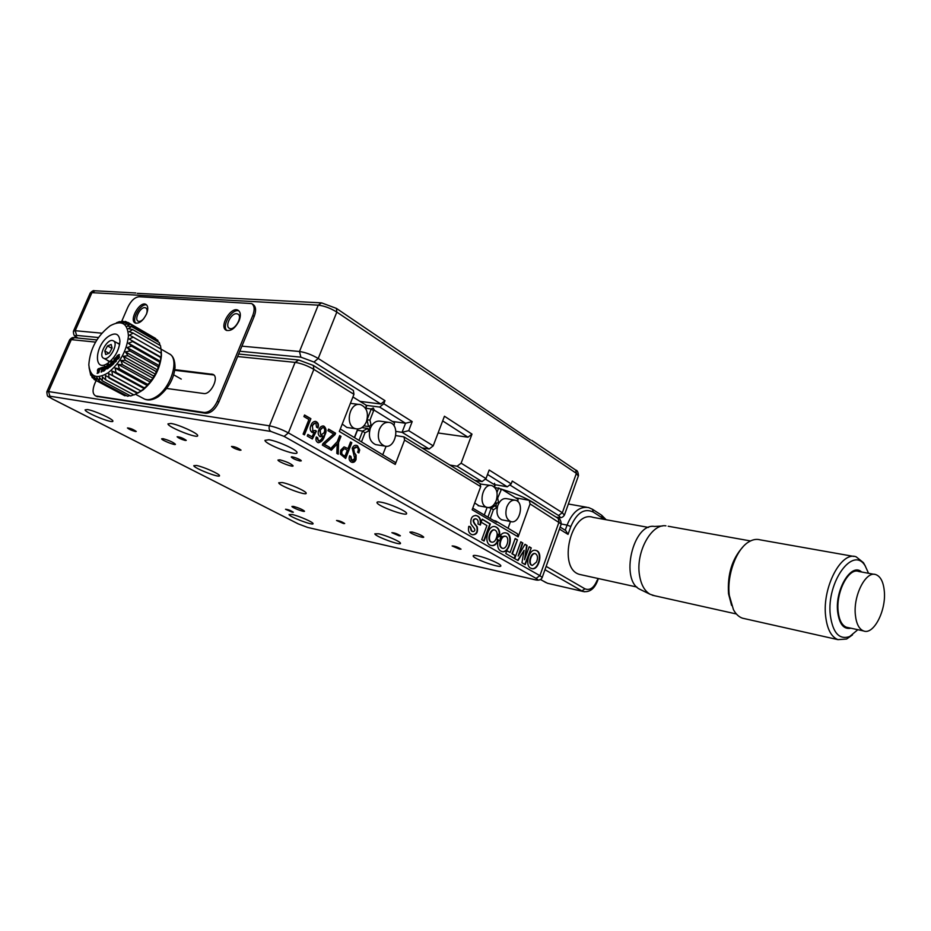 <?xml version="1.0" encoding="UTF-8"?>
<svg xmlns="http://www.w3.org/2000/svg" width="931" height="931" viewBox="0 0 931 931"><rect width="100%" height="100%" fill="white"/><g stroke="black" fill="none" stroke-linecap="round" stroke-linejoin="round"><path stroke-width="1.4" d="M137.323 293.335L320.986 302.843M336.405 308.382L336.824 312.083C330.493 308.161 324.302 305.857 318.227 305.159L321.579 302.878L336.405 308.382L530.402 440.014M485.994 478.604L482.025 481.595L457.109 466.233L461.124 463.173L485.994 478.604L489.171 470.015L511.212 483.876L507.267 486.797L494.827 484.655M384.992 400.667L380.837 404.007L313.968 362.043L318.216 358.482L384.992 400.667L383.793 403.728L412.189 421.592L408.721 430.657L433.206 445.856L444.436 416.238L471.994 434.114L467.967 437.198L438.094 432.973M392.382 421.44L405.544 423.256L379.639 407.068L366.325 405.357M433.206 445.856L429.144 449.01L421.929 447.892M395.931 431.425L402.064 432.321L405.544 423.256L412.189 421.592M408.721 430.657L402.064 432.321L429.144 449.01M457.109 466.233L449.906 465.058M471.994 434.114L461.124 463.173M482.025 481.595L474.833 480.361M494.78 484.655L494.198 484.551M511.212 483.876L512.236 481.059L562.347 512.725L576.382 473.355L336.824 312.083L318.216 358.482C311.78 354.711 305.531 352.384 299.491 351.499L318.227 305.159L91.925 292.66L95.043 290.798L135.81 292.974M537.955 505.789C530.519 499.97 518.474 494.466 501.844 489.287M501.39 489.159L499.703 488.682M498.492 488.356L494.722 487.425M339.862 382.024L325.745 373.215M380.837 404.007L360.018 401.377M146.388 314.317C147.505 311.07 147.307 308.929 145.783 307.893L144.887 307.649C140.174 306.974 133.936 319.426 138.137 321.16C139.79 321.823 141.71 320.939 143.909 318.507M236.672 313.712C231.225 312.956 224.592 326.118 229.34 328.282C234.263 331.494 243.189 316.633 237.871 314.061L236.672 313.712M379.639 407.068L383.793 403.728M310.884 418.706L304.449 434.858L303.11 434.102L308.917 419.52L303.902 416.588L304.542 414.993L310.884 418.706L304.053 434.637M304.484 415.156L310.43 418.647M324.686 435.51C323.557 439.828 321.428 442.225 318.321 442.702L317.611 442.4C315.935 441.201 315.504 439.385 316.319 436.93L317.704 437.721L318.425 440.922C320.473 440.666 321.94 439.083 322.824 436.174L319.927 436.546C318.065 434.963 317.692 432.729 318.833 429.854C319.822 427.154 321.37 425.874 323.464 426.002L324.151 426.282C326.513 428.632 326.688 431.705 324.686 435.51L324.232 435.44C323.185 439.351 321.242 441.783 318.402 442.725M323.592 427.69C322.033 427.422 320.916 428.376 320.229 430.564L320.799 435.103L323.895 432.903C325.059 430.75 324.954 429.016 323.592 427.69M322.824 427.48L319.787 430.494L320.799 435.103M322.906 425.909L323.697 426.212C326.059 428.563 326.246 431.635 324.232 435.44M322.242 436.395L322.44 435.731L320.45 436.755M316.272 437.093L318.623 441.015M329.877 449.417L337.255 441.69L339.664 435.58L340.99 436.36L338.593 442.469L338.221 454.2L336.824 453.397L337.208 443.901L331.343 450.267L329.877 449.417M339.594 435.743L340.537 436.29L338.593 442.469M338.139 442.4L337.778 453.944M337.208 443.901L331.005 450.069M354.92 453.455L356.108 455.247L356.049 459.507C355.095 461.799 353.71 462.73 351.883 462.3L351.208 462.044C349.125 460.74 348.613 458.634 349.66 455.736L350.975 456.493L351.639 460.38L354.769 458.68L352.209 448.265C353.536 445.46 355.293 444.611 357.492 445.74L359.703 449.929L358.831 452.92L357.585 452.198C358.726 449.929 358.482 448.253 356.864 447.171L353.675 448.626L354.467 453.385L356.108 455.247M355.665 455.166L355.595 459.437L352.058 462.346M355.747 446.833L353.233 448.556L354.467 453.385M355.921 445.251L357.05 445.67L359.25 449.859L358.435 452.699M349.602 455.887L350.522 456.411L351.185 460.298L352.255 460.647M378.696 533.789L374.832 533.824C374.832 536.349 401.633 546.183 400.481 543.227C400.609 541.644 386.028 535.313 378.696 533.789M478.045 555.912C474.67 555.19 473.041 555.213 473.134 555.97C473.285 558.914 502.216 569.12 500.808 565.722C500.808 563.93 486.18 557.622 478.045 555.912M279.87 459.833L277.962 460.054C277.95 461.799 293.765 467.781 293.079 465.768C290.786 463.545 286.376 461.567 279.87 459.833M162.995 438.664L161.622 438.815C161.505 440.2 175.947 445.891 175.424 444.262C173.131 442.202 168.988 440.34 162.995 438.664M340.292 429.028L395.489 462.521L395.233 464.429L404.578 440.084L403.996 436.883L395.85 435.592M239.93 450.255C235.811 449.138 233.006 447.869 231.505 446.438C234.507 446.508 237.684 447.741 241.036 450.115L239.93 450.255M299.98 461.008C295.697 459.879 292.8 458.564 291.298 457.086C290.821 455.701 301.307 459.646 301.295 460.845L299.98 461.008M185.316 440.468C181.359 439.385 178.624 438.152 177.123 436.767C180.032 436.93 183.081 438.129 186.27 440.363L185.316 440.468M135.437 431.53C131.62 430.471 128.967 429.272 127.466 427.946C130.293 428.167 133.214 429.342 136.252 431.449L135.437 431.53M293.556 506.406L291.927 506.441C291.869 507.639 305.031 512.609 304.495 511.189C302.633 509.56 298.979 507.954 293.556 506.406M412.13 532.02L409.931 532.09C409.966 533.544 424.373 538.758 423.698 537.059C421.836 535.325 417.984 533.649 412.13 532.02M472.75 508.175L496.677 522.303L495.758 520.976L493.593 520.476M399.062 535.814L391.881 532.683C394.511 532.776 397.351 533.812 400.388 535.79L399.062 535.814M459.507 549.162L452.14 545.962C454.852 545.985 457.819 547.044 461.043 549.139L459.507 549.162M343.539 523.548L336.533 520.487C339.082 520.638 341.805 521.651 344.691 523.525L343.539 523.548M292.346 512.236L285.514 509.257C287.993 509.455 290.6 510.444 293.358 512.225L292.346 512.236M495.886 521.046L517.392 533.766L518.16 536.861L530.065 503.915L529.239 500.343L515.541 497.782M196.534 465.488L193.799 465.663C193.613 468.107 220.461 478.534 219.495 475.648C219.809 474.03 203.261 466.699 196.534 465.488M381.466 502.275C378.382 501.681 376.88 501.786 376.985 502.6C377.102 506.01 408.057 517.264 406.603 513.353C406.672 511.212 389.914 503.811 381.466 502.275M282.186 482.526L278.718 482.77C278.66 485.645 307.346 496.479 306.171 493.139C306.392 491.277 289.716 483.887 282.186 482.526M404.101 436.953L480.047 483.561L480.71 486.645L472.168 509.757L518.16 536.861M170.955 423.454L167.964 423.884C167.789 427.154 198.838 439.351 197.675 435.557C198.024 433.357 178.601 424.536 170.955 423.454M87.409 409.547L85.093 409.861C84.791 412.584 113.826 424.28 112.884 421.056C113.349 419.183 94.159 410.49 87.409 409.547M268.884 439.746L264.939 440.351C264.974 444.32 298.467 456.993 297.001 452.489C297.187 449.906 277.589 441.003 268.884 439.746M313.433 365.522L353.361 390.461L353.955 394.325L313.852 369.374L313.328 365.452L298.735 360.018L295.092 362.38L237.626 356.538M395.233 464.429L339.326 431.484L353.955 394.325M292.136 514.506L289.041 514.529C288.924 516.705 314.015 526.178 313.049 523.594C313.27 522.198 298.758 515.879 292.136 514.506M479.989 524.84L480.268 523.734C480.652 519.079 479.186 516.321 475.846 515.483L475.543 515.39M480.268 523.734L480.71 523.827C481.106 519.172 479.628 516.414 476.3 515.565C472.285 515.39 470.469 518.078 470.853 523.653C471.819 526.166 477.708 530.495 473.111 531.613L472.669 531.52C469.794 531.322 471.621 526.224 468.7 526.469M472.657 534.801C476.649 534.138 477.964 531.333 476.625 526.376C474.833 524.677 470.655 519.44 475.404 518.765L475.438 518.776M472.669 531.52L473.111 531.613C470.248 531.182 471.959 526.131 468.793 526.387C467.828 531.007 469.049 533.789 472.459 534.755C476.602 534.848 478.197 532.206 477.254 526.83C475.613 524.851 470.935 519.719 475.857 518.846C477.836 519.428 478.534 521.139 477.964 524.002L480.408 525.014L480.71 523.827M499.191 536.012C499.703 530.81 498.213 527.668 494.733 526.562L494.582 526.515M491.475 545.543C493.709 545.729 495.606 544.449 497.177 541.726L497.876 539.433L496.235 538.351C495.222 541.109 493.744 542.389 491.801 542.179C486.89 541.039 490.416 528.831 494.827 529.96C497.329 531.426 497.817 534.161 496.304 538.176L498.073 537.268L498.388 534.347L499.528 536.698C500.296 531.205 498.841 527.865 495.187 526.655C487.53 524.351 483.038 544.449 491.277 545.485C493.721 546.09 495.839 544.868 497.631 541.819M496.444 537.781L498.073 537.268M505.777 553.549L514.575 558.565L515.611 555.679L512.364 553.817L517.427 539.829L515.18 538.514L510.107 552.525L506.825 550.64L505.777 553.549M514.168 558.332L515.169 555.574L511.922 553.724L517.427 539.829M516.973 539.736L515.122 538.653M509.711 552.292L506.778 550.78M499.61 536.745L501.844 536.268L500.18 538.584L500.82 540.864C501.821 537.641 503.403 536.105 505.568 536.233C510.188 537.478 506.871 549.43 502.554 548.336L502.112 548.243C499.726 547.091 499.132 544.647 500.319 540.911L499.086 540.096L497.782 541.889C497.131 547.195 498.55 550.442 502.018 551.606C509.571 553.957 514.133 533.928 505.94 532.951C503.496 532.381 501.39 533.638 499.61 536.745M499.738 536.535L501.844 536.268M502.216 551.664C509.606 552.583 513.307 533.789 505.486 532.858L505.335 532.811M500.61 540.12C501.646 537.268 503.147 535.942 505.126 536.14M502.112 548.243L502.554 548.336C500.18 547.184 499.575 544.74 500.773 541.004M500.319 540.911L499.004 540.201M483.701 540.806L489.915 523.874L482.188 519.335M484.108 541.039L490.358 523.955L482.235 519.195L481.129 522.186L486.913 525.561L481.734 539.689L484.108 541.039M345.657 458.459L340.35 454.107L340.711 450.173L343.993 446.915L347.961 448.614L350.556 441.969L351.813 442.714L345.657 458.459M345.005 456.167L347.321 450.255L346.064 449.522C344.4 448.195 343.062 448.661 342.038 450.941C341.363 453.188 341.91 454.677 343.679 455.41L344.61 455.946M344.284 448.777L342.038 450.941M341.596 450.86C340.909 453.118 341.456 454.607 343.236 455.34L343.679 455.41M343.236 455.34L344.551 456.097M344.249 446.915L347.961 448.614M350.498 442.132L351.359 442.632L345.261 458.227M334.985 434.672L324.325 444.296L329.807 447.45L329.178 449.021L322.335 445.099L322.929 443.598L333.612 433.974L327.968 430.669L328.585 429.086L335.579 433.183L334.985 434.672L324.325 444.296M323.872 444.227L329.807 447.45M329.353 447.369L328.794 448.8M328.527 429.249L335.125 433.113L334.543 434.602M312.409 426.014L312.921 430.948L315.213 430.425L316.4 431.111L312.351 438.978L307.242 436.045L307.882 434.451L311.92 436.767L314.352 432.403L311.966 432.368C310.046 430.716 309.697 428.411 310.919 425.455C311.897 422.662 313.468 421.312 315.632 421.417L316.424 421.743C318.495 423.093 318.984 425.164 317.89 427.957L316.505 427.166L315.923 423.209C314.329 422.872 313.153 423.803 312.409 426.014L312.921 430.948M307.824 434.602L311.92 436.767M315.074 421.324L316.424 421.743M315.97 421.685C318.006 422.977 318.518 425.002 317.506 427.736M313.898 432.333L312.537 432.601M315.097 430.553L315.958 431.041L311.978 438.769M312.467 430.878L313.363 431.146M315.109 422.977L311.955 425.944M536.431 562.115C538.141 558.041 537.781 555.202 535.348 553.608C531.217 552.525 527.807 564.349 532.392 565.42L536.431 562.115M534.953 553.526L534.906 553.514C530.775 552.432 527.365 564.256 531.938 565.326L532.369 565.42M532.02 568.666C539.026 569.551 542.726 551.28 535.348 550.337L535.79 550.43C529.099 548.068 524.153 566.269 531.147 568.341L531.834 568.608C538.979 570.936 543.553 551.431 535.79 550.43M514.715 558.647L518.043 560.543L524.06 550.326L521.965 562.778L525.235 564.64L531.24 547.928L529.192 546.73L524.525 559.706L527.074 545.496L525.003 544.274L518.16 556.051L522.861 543.017L520.79 541.807L514.715 558.647M515.355 555.528L514.319 558.425M517.659 560.322L523.42 551.42M524.84 564.419L531.24 547.928M530.798 547.835L529.145 546.869M524.525 559.706L526.632 545.403L524.921 544.402M518.16 556.051L522.407 542.924L520.743 541.947M491.359 542.086L491.359 542.086C486.436 540.946 489.962 528.738 494.384 529.879M497.631 537.175L497.934 534.254L498.318 535.034M497.177 541.726L497.422 539.34L496.176 538.514M494.536 487.227L494.559 483.305L494.815 484.935L485.691 479.279M495.013 485.912L494.815 484.935M484.271 514.971L487.122 507.395M496.223 500.575C494 505.801 490.928 508.07 487.018 507.36C477.626 505.161 482.817 482.502 491.987 485.679C496.817 488.112 498.236 493.081 496.223 500.575M479.139 505.882L474.682 502.973M480.582 484.05L490.951 485.493M487.925 517.136L491.219 508.151L495.536 505.556L496.118 506.336L496.176 503.799L498.481 502.193L499.191 502.647M497.096 508.373L496.363 507.954L493.383 509.757L490.23 518.497M493.442 505.172L495.536 505.556L496.363 507.954M517.787 501.506L518.043 499.33L501.518 489.089L497.654 498.097L496.921 498.05M494.745 503.531L496.176 503.799L495.758 501.716M497.654 498.097L498.481 502.193M500.808 489.508L498.655 487.914L496.991 492.441M508.058 528.249L510.514 521.5M488.065 507.558L491.219 508.151L493.383 509.757M506.79 506.999C508.966 501.867 511.91 499.633 515.646 500.284C524.781 502.379 519.603 524.735 510.712 521.546C506.138 519.161 504.823 514.308 506.79 506.999M502.775 519.998L501.821 519.812C497.235 517.438 495.932 512.609 497.876 505.347C500.052 500.25 503.008 498.027 506.743 498.679L514.692 500.11M366.523 406.219L365.825 408.86M357.958 428.982L354.63 437.512M354.432 437.395L357.713 428.993M365.685 408.616L366.302 405.276L352.907 396.967M366.442 421.673C368.769 413.155 366.837 407.487 360.658 404.671C349.369 401.214 344.272 426.34 355.782 428.76C360.402 429.54 363.951 427.178 366.442 421.673M359.087 404.461L350.405 403.321M342.247 424.047L346.832 427.445L348.392 427.666M359.087 440.142L362.636 431.065L364.999 432.822L361.565 441.62M357.446 430.297L362.636 431.065L367.78 428.446L368.56 430.995L364.999 432.822M361.926 427.585L367.78 428.446L368.548 429.354C370.119 428.749 370.317 427.771 369.153 426.445L371.004 424.711L371.876 425.269M369.456 431.507L368.56 430.995M393.988 425.816L394.511 422.755L374.448 410.315L373.599 410.734L369.956 420.114L371.004 424.711M369.956 420.114L367.023 419.881M363.916 425.863L368.525 426.526L367.012 419.928M382.676 454.956L386.097 446.252M367.07 419.683L371.248 408.988L373.273 407.987L374.448 410.315M366.034 408.313L371.248 408.988L373.599 410.734M379.313 429.494C377.055 437.745 378.824 443.249 384.608 446.03C395.547 449.58 400.726 424.769 389.542 422.476C385.143 421.766 381.733 424.105 379.313 429.494M388.099 422.278L380.546 421.231C376.159 420.509 372.761 422.837 370.34 428.19C368.094 436.383 369.863 441.864 375.647 444.622L377.078 444.843M251.917 303.739L253.104 304.495C255.978 306.648 256.351 310.617 254.198 316.424L218.808 402.099C215.201 409.559 210.825 413.294 205.693 413.306L96.51 396.35M205.693 413.306L204.192 412.48C209.324 412.456 213.699 408.721 217.307 401.261L218.808 402.099M121.682 321.416L127.85 307.172C131.085 300.643 134.855 297.152 139.185 296.733L251.673 303.576C254.547 305.729 254.908 309.697 252.767 315.504L217.307 401.261M239.116 320.764C235.217 328.317 230.923 331.483 226.21 330.261C218.669 326.7 231.26 305.729 238.185 310.337C240.698 312.188 241.013 315.656 239.116 320.764M226.85 330.54C221.287 325.78 232.226 308.056 238.964 310.942M146.481 314.108C142.943 320.916 139.196 323.883 135.216 323.01C128.676 320.194 139.941 300.643 145.923 304.414C148.169 306.008 148.355 309.243 146.481 314.108M135.856 323.243C131.259 319.135 140.849 302.959 146.679 304.996M173.562 369.479L213.013 374.378C219.553 377.008 210.802 395.035 203.714 393.522L165.066 388.25M174.737 370.282L213.862 374.995M96.917 396.571L95.462 395.803C92.576 393.964 92.297 390.008 94.636 383.944L96.102 380.558M95.462 395.803L97.767 396.804M204.192 412.48L96.312 396.047M99.989 368.583L98.418 369.386M97.988 370.084L97.836 371.411M98.814 372.609L98.092 372.412M97.627 372.388L97.418 373.319M99.373 370.759L98.5 370.445M161.296 351.639L161.424 355.84C159.888 369.444 153.685 380.86 142.827 390.089L133.994 394.965L105.54 379.755L133.994 394.965M155.605 374.274L123.299 356.282L127.85 355.712L156.036 371.469L155.605 374.274L153.615 375.961L125.382 360.285L123.299 356.282M156.036 371.469L127.85 355.712M157.665 370.003L125.429 351.93L129.944 350.94L158.072 366.767L157.665 370.003L156.071 371.376M127.896 355.619L125.429 351.93M158.072 366.767L129.944 350.94M159.317 365.674L127.14 347.531L131.55 346.181L159.62 362.066L159.317 365.674L158.107 366.674M129.979 350.847L127.14 347.531M159.62 362.066L131.55 346.181M160.504 361.403L128.385 343.202L132.656 341.549L160.667 357.492L160.504 361.403L159.655 361.984M131.574 346.088L128.385 343.202M161.203 357.306L129.153 339.035L133.203 337.162L161.156 353.163L161.203 357.306L129.153 339.035M161.156 353.163L133.203 337.162M133.214 337.092L129.409 335.16L133.214 333.147L161.11 349.183L161.191 353.349M161.4 353.477L161.424 355.84M161.11 349.183L133.214 333.147M133.203 333.077L129.165 331.669L132.656 329.586L160.504 345.645L160.97 349.044M160.504 345.645L132.656 329.586M132.644 329.516L128.408 328.631L131.574 326.56L159.376 342.643L159.946 345.273M159.376 342.643L131.574 326.56M131.55 326.513L127.186 326.141L129.991 324.163L157.746 340.234L158.27 341.968M157.746 340.234L129.968 324.128L125.51 324.232L127.954 322.44L155.942 339.175M155.663 338.5L127.919 322.417L123.451 322.976L125.51 321.428L127.338 322.475M125.51 321.428L121.03 322.37L122.717 321.137L123.8 321.754M122.717 321.137L120.18 321.87M116.48 322.766L119.657 321.579M103.853 367.722L102.643 370.747M102.876 367.198L100.455 368.024L100.257 368.839L101.979 368.234L101.095 372.086L101.793 371.841L102.876 367.175M89.073 367.64L90.714 375.146L90.854 373.296L92.157 377.602L92.425 375.309L94.101 379.476L94.415 376.706L96.463 380.651L124.847 395.78L96.463 380.651M91.529 375.577L90.714 375.146M93.67 378.44L92.192 377.649M122.589 394.581L94.136 379.499M96.51 380.663L96.777 377.439L99.21 381.105L127.628 396.245L99.21 381.105M126.174 395.489L124.847 395.78M99.268 381.105L99.454 377.497L102.259 380.802L130.643 395.978L102.259 380.802M129.851 395.559L127.628 396.245M102.317 380.791L102.375 376.857L105.54 379.755M133.61 394.825L130.701 395.966M105.599 379.732L105.482 375.554L137.963 393.068M137.357 393.289L108.974 377.986M140.849 390.904L108.671 373.599L140.849 390.904L112.535 375.496L111.895 371.038L115.944 372.47L144.363 387.855L116.014 372.412L115.037 367.943L119.308 368.862L147.622 384.375L119.366 368.781L118.039 364.393L122.461 364.789L150.799 380.302L122.52 364.708L120.821 360.472L125.336 360.367L153.568 376.043L153.173 378.37L120.821 360.472M109.043 377.951L108.671 373.599M141.151 391.171L137.427 393.243M153.173 378.37L150.799 380.302M150.741 380.383L150.438 382.21L118.039 364.393M150.438 382.21L147.68 384.305M147.622 384.375L147.47 385.678L115.037 367.943M147.47 385.678L144.363 387.855M144.293 387.913L144.34 388.692L111.895 371.038M144.34 388.692L140.907 390.857M108.159 372.784C96.603 379.627 90.156 376.985 88.817 364.847C89.958 348.974 97.068 335.94 110.172 325.769C121.577 319.705 127.663 323.138 128.431 336.068C126.744 350.801 119.983 363.043 108.159 372.784M107.1 360.146L109.474 361.961M112.511 361.228L113.268 364.126M119.727 343.911L116.922 342.852M108.59 336.312C94.217 345.983 93.437 373.657 108.089 363.02C115.2 357.26 119.156 350.009 119.948 341.281C119.284 333.74 115.502 332.088 108.59 336.312M112.116 361.007L112.884 364.498L113.978 363.439L114.094 360.46L115.269 362.171L116.363 361.112L115.584 357.632L114.909 358.295L115.502 360.995L114.199 358.982L113.396 363.055L112.639 361.298M114.513 359.471L113.919 363.334L113.454 361.24M115.735 358.284L116.026 361.286L115.328 360.204M114.606 361.193L115.467 361.984M119.005 356.154L118.598 355.561L117.353 358.586L119.005 356.154M119.552 357.167L118.865 355.817M117.643 358.61L118.493 358.772M119.471 354.781L117.946 355.689M116.992 357.073L116.992 359.634M118.737 358.493L119.168 354.536C116.561 355.677 115.758 357.353 116.747 359.575L118.737 358.493M111.196 362.508L111.173 365.953M111.918 365.336L111.871 364.673M109.625 367.233L112.535 364.836L112.476 364.172L111.394 365.057L111.138 361.833L109.625 367.233M108.764 365.103L109.288 366.733M108.438 368.048L107.426 368.036M106.949 367.838L106.856 368.944M109.765 367.105C110.51 364.568 109.974 363.812 108.171 364.836M106.832 367.256L106.157 368.141C109.707 371.492 110.521 358.586 106.239 366.884L106.681 366.302L106.832 367.221L108.531 364.836L107.135 368.013L106.832 367.256M99.326 369.875L100.024 369.584L99.78 368.362C98.046 368.478 97.29 369.467 97.511 371.329L98.616 371.516L97.115 373.273C98.779 373.098 99.454 372.191 99.128 370.538L98.092 370.375L99.175 369.188L99.326 369.875M105.296 368.176L106.087 367.07C102.899 362.997 101.176 376.741 105.925 368.408L105.284 368.222C102.329 374.285 103.958 364.091 105.296 368.176M102.759 367.687L100.897 368.618M101.863 368.746L102.503 368.525L101.735 371.865M105.901 368.455L105.692 369.06M104.889 370.282L103.865 370.27M105.913 366.395L104.307 367.245M103.492 368.432L103.248 371.19M111.185 344.458L107.519 345.925L104.784 350.964L105.692 354.56L109.358 353.105L112.104 348.043L111.185 344.458M111.918 348.38L107.519 345.925M108.939 353.268L104.784 350.964M113.186 340.758C107.507 337.685 97.604 355.956 103.702 358.272C109.323 361.426 119.308 343.132 113.245 340.781L113.186 340.758M884.31 591.197C886.3 610.573 873.604 635.256 863.549 630.939C859.022 629.088 856.287 623.7 855.356 614.786C853.192 595.27 866.051 570.494 875.896 574.636C880.633 576.487 883.438 582.015 884.31 591.197M874.29 574.346L858.731 571.471C848.793 567.328 835.91 591.837 838.133 611.19C839.11 620.034 841.88 625.376 846.442 627.238L848.048 627.575M850.934 628.204C843.707 629.647 839.273 624.107 837.621 611.597C834.979 589.148 851.632 562.208 861.629 572.006M857.835 629.705L849.642 636.571C839.262 640.028 832.814 632.905 830.312 615.216C826.321 581.922 853.192 545.124 865.19 565.92L868.553 573.287M852.459 634.93L846.616 639.027L837.947 639.644C831.197 636.885 827.089 628.984 825.611 615.961C822.189 587.17 841.449 550.768 856.206 556.854L863.433 562.661L865.493 566.385M744.94 618.743L742.461 618.184C738.842 616.927 735.827 614.076 733.43 609.63L729.322 595.444C726.634 575.381 736.281 549.092 748.768 541.912C752.713 539.503 756.507 538.816 760.15 539.852L853.785 556.424M731.58 605.418L728.531 593.792C727.297 574.474 732.069 558.879 742.857 546.997M654.644 595.747L650.094 594.269C644.508 590.976 640.959 584.517 639.457 574.893C635.664 552.176 651.386 523.501 665.909 525.829M662.313 526.027L654.551 526.457C633.103 522.687 619.674 580.222 639.981 589.358L641.11 589.905M648.558 527.435L593.128 517.38C571.122 509.455 557.064 568.853 579.71 574.45L581.805 574.916M559.438 529.087L568.038 534.382L565.769 530.565L560.148 527.097M98.442 337.522L76.633 335.404L75.213 330.714L91.925 292.66L90.086 293.312L73.561 330.947M531.752 440.375L575.637 470.027L576.382 473.355L578.314 476.078M556.005 517.066L556.936 517.24C560.415 517.764 560.939 517.182 558.507 515.483L562.347 512.725L564.361 515.239M558.507 515.483L510.397 485.295M507.267 486.797L487.53 474.461M467.967 437.198L442.667 420.893M556.936 517.24L557.599 517.461M76.633 335.404C74.62 335.335 75.074 336.219 77.983 338.058M313.968 362.043L300.876 357.167L239.814 351.243M300.876 357.167L299.491 351.499L241.92 346.157M77.785 338.034C74.724 337.185 73.281 334.916 73.433 331.227L75.213 330.714L101.84 333.182M480.71 486.645L404.578 440.084M535.209 579.815L534.662 579.629C538.106 580.327 538.584 579.908 536.07 578.372L284.118 436.395L270.898 431.437C269.152 430.169 268.675 428.295 269.443 425.816L295.092 362.38C301.132 363.311 307.381 365.639 313.852 369.374L288.377 432.892L284.118 436.395M308.01 527.516L534.662 579.629M95.532 342.096L71.303 339.64L48.505 391.555L269.443 425.816C275.436 427.003 281.756 429.366 288.377 432.892L539.91 575.661L536.07 578.372M96.836 339.931L74.678 337.732L69.522 340.118L46.911 391.614M52.439 398.934L298.246 523.885L52.241 398.875C47.562 395.244 47.481 398.503 46.818 391.823L48.505 391.555L49.96 396.222C47.853 396.024 48.68 396.932 52.439 398.934L51.95 398.677M270.898 431.437L49.96 396.222M561.102 524.409L561.253 524.002C560.869 520.336 559.857 518.474 558.193 518.427L559.054 521.954L539.91 575.661L542.203 577.499C541.039 579.978 538.618 580.723 534.918 579.745L307.73 527.458L297.908 523.757M298.246 523.885L307.463 527.353M530.065 503.915L561.253 524.002L542.075 577.825M254.198 316.424L252.767 315.504M211.814 374.029L213.292 374.879M161.098 349.148L168.953 353.664C179.858 357.9 171.583 387.156 156.617 396.49C151.869 399.608 147.785 400.435 144.352 399.003L143.455 398.515M545.775 582.515L540.62 579.536M548.685 583.539L584.505 591.779M568.038 534.382L570.831 526.504L567.072 525.096L565.245 530.239M570.831 526.504C576.813 512.748 584.261 507.93 593.187 512.027L592.512 509.292L588.648 507.581C579.676 506.127 572.472 511.969 567.072 525.096L561.253 523.99M593.187 512.027L602.322 517.962L601.647 515.239L592.512 509.292M602.322 517.962L604.079 519.358M597.772 578.43L597.551 580.839M597.097 580.35C593.931 587.903 589.882 590.72 584.947 588.823L581.898 590.929L544.972 569.702M584.947 588.823L546.16 566.385M94.427 290.775C93.67 290.216 92.274 290.961 90.226 292.986M575.637 470.027C577.232 470.202 578.174 472.064 578.488 475.601L564.523 514.808C563.162 517.461 560.765 518.323 557.32 517.415L556.238 517.205M69.65 339.838C71.373 337.883 72.827 337.162 74.038 337.674M298.118 359.948L238.662 354.036M558.193 518.427L529.355 500.413M487.018 507.36L478.103 505.684M510.712 521.546L501.821 519.812M355.782 428.76L346.832 427.445M384.608 446.03L375.647 444.622M135.519 394.255L144.352 399.003C148.308 400.83 152.952 400.062 158.293 396.722C168.232 388.774 173.806 379.068 175.04 367.594C175.028 360.46 173.213 355.945 169.582 354.024M142.827 390.089L140.942 390.985M181.254 379.08L173.701 374.832M119.645 344.389L113.535 340.944M109.846 361.647L103.702 358.272M863.549 630.939L846.442 627.238M865.19 565.92L863.433 562.661M849.642 636.571L846.616 639.027M837.947 639.644L742.461 618.184M750.491 540.946L668.202 526.248M736.398 613.983L652.27 595.223M639.981 589.358L650.094 594.269M579.71 574.45L636.909 587.042M598.342 578.558L597.574 580.769C594.385 588.962 589.567 592.547 583.132 591.488L547.521 583.272L540.55 579.571M601.647 515.239L606.162 519.742M568.364 504.008L586.6 507.22"/></g></svg>
